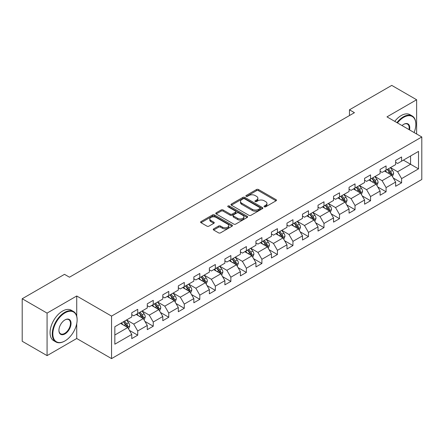 <?xml version="1.0" encoding="UTF-8"?>
<svg xmlns="http://www.w3.org/2000/svg" width="444" height="444" viewBox="0 0 444 444"><rect width="100%" height="100%" fill="white"/><g stroke="black" fill="none" stroke-linecap="round" stroke-linejoin="round"><path stroke-width="0.67" d="M264.319 206.793A0.966 0.561 0 0 0 265.684 206.793L276.063 200.799A1.382 0.799 0 0 0 276.468 200.238A1.382 0.799 0 0 0 276.063 199.672L258.48 189.521A1.382 0.799 0 0 0 256.527 189.521L246.148 195.515A0.966 0.561 0 0 0 245.865 195.909A0.966 0.561 0 0 0 246.148 196.304A0.966 0.561 0 0 0 247.519 196.304L248.862 195.532A4.418 2.553 0 0 1 255.111 195.532L256.577 196.376A4.418 2.553 0 0 1 257.87 198.179A4.418 2.553 0 0 1 256.577 199.983L255.233 200.76A0.966 0.561 0 0 0 254.95 201.154A0.966 0.561 0 0 0 255.233 201.548A0.966 0.561 0 0 0 256.599 201.548L257.942 200.771A4.418 2.553 0 0 1 264.197 200.771L265.662 201.62A4.418 2.553 0 0 1 266.955 203.424A4.418 2.553 0 0 1 265.662 205.228L264.319 206.005A0.966 0.561 0 0 0 264.036 206.399A0.966 0.561 0 0 0 264.319 206.793L264.319 206.005M213.653 228.882A1.382 0.799 0 0 0 213.248 229.448A1.382 0.799 0 0 0 213.653 230.009L218.581 232.856A1.382 0.799 0 0 0 220.535 232.856L232.062 226.207A1.382 0.799 0 0 0 232.467 225.641A1.382 0.799 0 0 0 232.062 225.075L214.48 214.929A1.382 0.799 0 0 0 212.526 214.929L201.004 221.578A1.382 0.799 0 0 0 200.599 222.144A1.382 0.799 0 0 0 201.004 222.71L206.96 226.146A1.382 0.799 0 0 0 208.913 226.146L213.847 223.299A1.382 0.799 0 0 0 214.252 222.738A1.382 0.799 0 0 0 213.847 222.172L210.894 220.468A3.696 2.131 0 0 1 209.812 218.959A3.696 2.131 0 0 1 212.093 216.988A3.696 2.131 0 0 1 216.117 217.449L227.689 224.131A3.696 2.131 0 0 1 228.771 225.641A3.696 2.131 0 0 1 226.49 227.611A3.696 2.131 0 0 1 222.466 227.15L220.535 226.035A1.382 0.799 0 0 0 218.581 226.035L213.653 228.882L213.653 230.009M76.729 295.993L47.075 313.109L22.2 298.751L22.2 341.258L47.075 355.622L76.729 338.5L111.555 358.608L111.555 316.1L76.729 295.993L76.729 316.172M416.627 133.994L416.627 99.75L386.974 116.872L421.8 136.98L111.555 316.1M416.627 99.75L391.752 85.392L349.461 109.807L349.461 115.551M22.2 298.751L64.491 274.337L69.464 277.206L354.44 112.676L349.461 109.807M248.956 215.323A1.382 0.799 0 0 0 250.91 215.323L262.437 208.669A1.382 0.799 0 0 0 262.842 208.103A1.382 0.799 0 0 0 262.437 207.542L244.855 197.391A1.382 0.799 0 0 0 242.901 197.391L231.38 204.046A1.382 0.799 0 0 0 230.974 204.606A1.382 0.799 0 0 0 231.38 205.172L248.956 215.323M228.394 207.004A0.966 0.561 0 0 1 229.376 207.137L229.376 205.988L247.247 216.306A1.382 0.799 0 0 1 247.652 216.872A1.382 0.799 0 0 1 247.247 217.438L235.725 224.092A1.382 0.799 0 0 1 233.772 224.092L216.189 213.941L221.123 211.116L221.123 209.962L216.189 212.815A1.382 0.799 0 0 0 215.784 213.375A1.382 0.799 0 0 0 216.189 213.941L216.189 212.815M221.123 211.116A1.382 0.799 0 0 1 223.077 211.116L223.077 209.962A1.382 0.799 0 0 0 221.123 209.962M223.077 209.962L230.208 214.08A1.382 0.799 0 0 0 232.157 214.08L235.431 212.193A1.382 0.799 0 0 0 235.836 211.627A1.382 0.799 0 0 0 235.431 211.067L228.011 206.776A0.966 0.561 0 0 1 227.728 206.382A0.966 0.561 0 0 1 228.321 205.866A0.966 0.561 0 0 1 229.376 205.988M111.555 358.608L421.8 179.487L421.8 136.98M129.415 330.375L137.723 335.17L137.723 330.974L147.275 325.463L147.275 329.653L153.247 326.207L153.247 322.017L162.798 316.5L162.798 320.696L168.764 317.249L168.764 313.053L178.316 307.537L178.316 311.732L184.288 308.286L184.288 304.09L193.839 298.579L193.839 302.769L199.811 299.323L199.811 295.132L209.363 289.616L209.363 293.811L215.334 290.359L215.334 286.169L224.886 280.652L224.886 284.848L230.858 281.402L230.858 277.206L240.409 271.689L240.409 275.885L246.376 272.438L246.376 268.243L255.933 262.731L255.933 266.922L261.899 263.475L261.899 259.285L271.451 253.768L271.451 257.964L277.422 254.517L277.422 250.322L286.974 244.805L286.974 249.001L292.946 245.554L292.946 241.358L302.497 235.847L302.497 240.038L308.469 236.591L308.469 232.401L318.021 226.884L318.021 231.074L323.987 227.628L323.987 223.437L333.544 217.921L333.544 222.117L339.51 218.67L339.51 214.474L349.062 208.958L349.062 213.153L355.034 209.707L355.034 205.511L364.585 200L364.585 204.19L370.557 200.744L370.557 196.553L380.108 191.037L380.108 195.232L386.08 191.786L386.08 187.59L395.632 182.073L395.632 186.269L401.604 182.823L401.604 178.627L418.514 168.864L418.514 151.398L410.556 155.994L410.556 164.263L418.514 168.864M137.723 335.17L131.751 338.617L131.751 334.426L114.835 344.189L114.835 326.723L131.751 316.961L131.751 312.765L137.723 309.318L137.723 313.514L147.275 307.997L147.275 303.807L153.247 300.355L153.247 304.551L162.798 299.034L162.798 294.844L168.764 291.397L168.764 295.587L178.316 290.076L178.316 285.881L184.288 282.434L184.288 286.63L193.839 281.113L193.839 276.917L199.811 273.471L199.811 277.667L209.363 272.15L209.363 267.96L215.334 264.513L215.334 268.703L224.886 263.192L224.886 258.996L230.858 255.55L230.858 259.74L240.409 254.229L240.409 250.033L246.376 246.587L246.376 250.782L255.933 245.266L255.933 241.07L261.899 237.623L261.899 241.819L271.451 236.302L271.451 232.112L277.422 228.666L277.422 232.856L286.974 227.345L286.974 223.149L292.946 219.702L292.946 223.898L302.497 218.381L302.497 214.186L308.469 210.739L308.469 214.935L318.021 209.418L318.021 205.228L323.987 201.776L323.987 205.972L333.544 200.455L333.544 196.265L339.51 192.818L339.51 197.008L349.062 191.497L349.062 187.301L355.034 183.855L355.034 188.051L364.585 182.534L364.585 178.338L370.557 174.892L370.557 179.087L380.108 173.571L380.108 169.38L386.08 165.934L386.08 170.124L395.632 164.613L395.632 160.417L401.604 156.971L401.604 161.161L418.514 151.398M136.13 314.43L143.295 318.57L133.744 324.081L126.579 319.946M131.751 314.663L133.744 315.812L137.723 313.514M133.744 324.081L137.723 330.974M143.295 318.57L147.275 325.463M151.654 305.472L158.819 309.607L149.262 315.123L142.102 310.983M147.275 305.7L149.262 306.848L153.247 304.551M149.262 315.123L153.247 322.017M158.819 309.607L162.798 316.5M167.172 296.509L174.337 300.644L164.785 306.16L157.62 302.025M162.798 296.736L164.785 297.885L168.764 295.587M164.785 306.16L168.764 313.053M174.337 300.644L178.316 307.537M182.695 287.546L189.86 291.686L180.308 297.197L173.143 293.062M178.316 287.779L180.308 288.927L184.288 286.63M180.308 297.197L184.288 304.09M189.86 291.686L193.839 298.579M198.218 278.588L205.383 282.723L195.832 288.234L188.667 284.099M193.839 278.815L195.832 279.964L199.811 277.667M195.832 288.234L199.811 295.132M205.383 282.723L209.363 289.616M213.742 269.625L220.907 273.759L211.355 279.276L204.19 275.136M209.363 269.852L211.355 271.001L215.334 268.703M211.355 279.276L215.334 286.169M220.907 273.759L224.886 280.652M229.265 260.661L236.43 264.796L226.873 270.313L219.713 266.178M224.886 260.889L226.873 262.038L230.858 259.74M226.873 270.313L230.858 277.206M236.43 264.796L240.409 271.689M244.788 251.698L251.948 255.838L242.396 261.35L235.231 257.215M240.409 251.931L242.396 253.08L246.376 250.782M242.396 261.35L246.376 268.243M251.948 255.838L255.933 262.731M260.306 242.74L267.471 246.875L257.92 252.392L250.755 248.252M255.933 242.968L257.92 244.117L261.899 241.819M257.92 252.392L261.899 259.285M267.471 246.875L271.451 253.768M275.829 233.777L282.995 237.912L273.443 243.429L266.278 239.294M271.451 234.005L273.443 235.154L277.422 232.856M273.443 243.429L277.422 250.322M282.995 237.912L286.974 244.805M291.353 224.814L298.518 228.949L288.966 234.465L281.801 230.331M286.974 225.047L288.966 226.196L292.946 223.898M288.966 234.465L292.946 241.358M298.518 228.949L302.497 235.847M306.876 215.851L314.041 219.991L304.49 225.502L297.325 221.367M302.497 216.084L304.49 217.233L308.469 214.935M304.49 225.502L308.469 232.401M314.041 219.991L318.021 226.884M322.399 206.893L329.559 211.028L320.007 216.544L312.842 212.404M318.021 207.12L320.007 208.269L323.987 205.972M320.007 216.544L323.987 223.437M329.559 211.028L333.544 217.921M337.917 197.93L345.082 202.064L335.531 207.581L328.366 203.446M333.544 198.157L335.531 199.306L339.51 197.008M335.531 207.581L339.51 214.474M345.082 202.064L349.062 208.958M353.441 188.966L360.606 193.107L351.054 198.618L343.889 194.483M349.062 189.2L351.054 190.348L355.034 188.051M351.054 198.618L355.034 205.511M360.606 193.107L364.585 200M368.964 180.009L376.129 184.143L366.578 189.66L359.412 185.52M364.585 180.236L366.578 181.385L370.557 179.087M366.578 189.66L370.557 196.553M376.129 184.143L380.108 191.037M384.487 171.045L391.652 175.18L382.101 180.697L374.936 176.562M380.108 171.273L382.101 172.422L386.08 170.124M382.101 180.697L386.08 187.59M391.652 175.18L395.632 182.073M403.391 160.129L410.556 164.263L397.619 171.734L390.459 167.599M395.632 162.315L397.619 163.464L401.604 161.161M397.619 171.734L401.604 178.627M47.075 313.109L47.075 355.622M114.835 334.998L127.772 327.528L120.607 323.393M127.772 327.528L131.751 334.426M393.295 178.027L401.604 182.823M377.772 186.985L386.08 191.786M362.249 195.948L370.557 200.744M346.725 204.912L355.034 209.707M331.202 213.869L339.51 218.67M315.678 222.833L323.987 227.628M300.161 231.796L308.469 236.591M284.637 240.759L292.946 245.554M269.114 249.717L277.422 254.517M253.591 258.68L261.899 263.475M238.067 267.643L246.376 272.438M222.549 276.601L230.858 281.402M207.026 285.564L215.334 290.359M191.503 294.527L199.811 299.323M175.979 303.491L184.288 308.286M160.456 312.448L168.764 317.249M144.938 321.412L153.247 326.207M76.729 338.5L76.729 323.682M264.702 206.932L265.662 206.377A4.418 2.553 0 0 0 266.955 204.573L266.955 203.424M257.87 198.179L257.87 199.328A4.418 2.553 0 0 1 256.577 201.132L255.622 201.687M276.04 200.81L258.48 190.676A1.382 0.799 0 0 0 256.527 190.676L246.537 196.442M262.415 208.68L244.855 198.54A1.382 0.799 0 0 0 242.901 198.54L231.396 205.184M259.995 208.497A0.966 0.561 0 0 0 260.278 208.103A0.966 0.561 0 0 0 259.995 207.709L244.561 198.801A0.966 0.561 0 0 0 243.195 198.801L241.78 199.617A4.418 2.553 0 0 0 240.487 201.421A4.418 2.553 0 0 0 241.78 203.224L252.325 209.318A4.418 2.553 0 0 0 258.58 209.318L259.995 208.497L259.995 209.646A0.966 0.561 0 0 0 260.278 209.252L260.278 208.103M240.487 201.421L240.487 202.569A4.418 2.553 0 0 0 241.78 204.373L241.78 203.224M259.995 209.646L258.58 210.467A4.418 2.553 0 0 1 252.325 210.467L241.78 204.373M223.077 211.116L230.208 215.229A1.382 0.799 0 0 0 232.157 215.229L235.431 213.342A1.382 0.799 0 0 0 235.836 212.776L235.836 211.627M229.376 207.137L247.23 217.449M237.607 218.354A3.696 2.131 0 0 0 241.63 218.814A3.696 2.131 0 0 0 243.911 216.844A3.696 2.131 0 0 0 242.829 215.334L238.75 212.981A1.382 0.799 0 0 0 236.796 212.981L233.527 214.868A1.382 0.799 0 0 0 233.122 215.434A1.382 0.799 0 0 0 233.527 216L237.607 218.354L237.607 219.503A3.696 2.131 0 0 0 241.63 219.963A3.696 2.131 0 0 0 243.911 217.993L243.911 216.844M233.122 215.434L233.122 216.583A1.382 0.799 0 0 0 233.527 217.149L233.527 216M237.607 219.503L233.527 217.149M228.771 225.641L228.771 226.79A3.696 2.131 0 0 1 226.49 228.76A3.696 2.131 0 0 1 222.466 228.299L220.535 227.184A1.382 0.799 0 0 0 218.581 227.184L213.669 230.02M209.812 218.959L209.812 220.107A3.696 2.131 0 0 0 210.894 221.617L210.894 220.468M213.847 222.172L213.847 223.299L210.894 221.617M232.046 226.212L214.48 216.078A1.382 0.799 0 0 0 212.526 216.078L201.021 222.722M392.435 176.54L393.623 173.56A3.73 2.153 -120 0 0 392.429 170.385L390.376 167.643M386.796 172.377L385.403 170.518M391.075 174.847L391.608 173.721A3.73 2.153 -120 0 0 390.542 171.478L388.489 168.737M387.551 169.275L389.832 172.316A1.898 1.099 60 0 1 390.176 172.894L391.608 173.721M387.29 169.425L389.344 172.167A3.73 2.153 60 0 1 390.415 174.409M414.108 132.534A17.166 9.912 120 0 0 415.828 124.342A17.166 9.912 120 0 0 403.69 117.333A17.166 9.912 120 0 0 397.452 122.921M396.936 122.627A17.588 10.157 -60 0 1 403.391 116.816A17.588 10.157 -60 0 1 412.187 115.945A17.588 10.157 -60 0 1 415.828 123.998A17.588 10.157 -60 0 1 415.828 124.17M402.031 125.563A8.586 4.956 -60 0 1 403.69 124.342L403.69 124.342A8.586 4.956 -60 0 1 409.529 129.892M394.749 121.362A17.588 10.157 -60 0 1 401.204 115.551A17.588 10.157 -60 0 1 409.995 114.68L412.187 115.945M408.985 129.581A8.164 4.712 120 0 0 407.475 124.109A8.164 4.712 120 0 0 403.541 124.431M64.685 341.086L64.985 340.914A17.166 9.912 120 0 0 77.123 319.891A17.166 9.912 120 0 0 64.985 312.881A17.166 9.912 120 0 0 52.847 333.905A17.166 9.912 120 0 0 64.985 340.914L64.685 341.086A17.588 10.157 -60 0 1 55.894 341.958A17.588 10.157 -60 0 1 53.197 327.866A17.588 10.157 -60 0 1 64.685 312.365A17.588 10.157 -60 0 1 73.482 311.494A17.588 10.157 -60 0 1 77.123 319.547A17.588 10.157 -60 0 1 77.123 319.719M64.985 333.905A8.586 4.956 -60 0 1 58.919 330.403A8.586 4.956 -60 0 1 64.985 319.891L64.985 319.891A8.586 4.956 -60 0 1 71.057 323.393A8.586 4.956 -60 0 1 64.985 333.905M58.919 330.225A8.164 4.712 120 0 0 60.606 333.794A8.164 4.712 120 0 0 64.685 333.389A8.164 4.712 120 0 0 70.019 326.196A8.164 4.712 120 0 0 68.77 319.658A8.164 4.712 120 0 0 64.835 319.98M55.894 341.958L53.702 340.692A17.588 10.157 -60 0 1 51.01 326.601A17.588 10.157 -60 0 1 62.499 311.1A17.588 10.157 -60 0 1 71.295 310.228L73.482 311.494M376.917 185.503L378.099 182.523A3.73 2.153 -120 0 0 376.906 179.348L374.853 176.607M371.273 181.341L369.88 179.476M375.552 183.81L376.085 182.684A3.73 2.153 -120 0 0 375.019 180.436L372.966 177.694M372.028 178.238L374.309 181.28A1.898 1.099 60 0 1 374.653 181.857L376.085 182.684M371.772 178.388L373.826 181.13A3.73 2.153 60 0 1 374.891 183.372M361.394 194.466L362.576 191.486A3.73 2.153 -120 0 0 361.388 188.306L359.335 185.57M355.755 190.304L354.356 188.439M360.029 192.774L360.561 191.642A3.73 2.153 -120 0 0 359.496 189.399L357.442 186.658M356.51 187.196L358.785 190.237A1.898 1.099 60 0 1 359.129 190.815L360.561 191.642M356.249 187.346L358.302 190.088A3.73 2.153 60 0 1 359.368 192.33M345.87 203.43L347.053 200.444A3.73 2.153 -120 0 0 345.865 197.269L343.811 194.528M340.232 199.262L338.833 197.402M344.505 201.731L345.038 200.605A3.73 2.153 -120 0 0 343.972 198.363L341.919 195.621M340.986 196.159L343.262 199.201A1.898 1.099 60 0 1 343.606 199.778L345.038 200.605M340.726 196.309L342.779 199.051A3.73 2.153 60 0 1 343.845 201.293M330.347 212.387L331.529 209.407A3.73 2.153 -120 0 0 330.342 206.232L328.288 203.491M324.708 208.225L323.315 206.366M328.982 210.695L329.52 209.568A3.73 2.153 -120 0 0 328.449 207.326L326.396 204.584M325.463 205.122L327.739 208.164A1.898 1.099 60 0 1 328.088 208.741L329.52 209.568M325.202 205.272L327.256 208.014A3.73 2.153 60 0 1 328.327 210.256M314.824 221.351L316.011 218.37A3.73 2.153 -120 0 0 314.818 215.196L312.765 212.454M309.185 217.188L307.792 215.323M313.464 219.658L313.997 218.526A3.73 2.153 -120 0 0 312.931 216.284L310.872 213.542M309.94 214.086L312.221 217.127A1.898 1.099 60 0 1 312.565 217.704L313.997 218.526M309.679 214.236L311.732 216.977A3.73 2.153 60 0 1 312.804 219.219M299.3 230.314L300.488 227.334A3.73 2.153 -120 0 0 299.295 224.153L297.241 221.412M293.662 226.151L292.269 224.287M297.941 228.616L298.473 227.489A3.73 2.153 -120 0 0 297.408 225.247L295.354 222.505M294.416 223.043L296.697 226.085A1.898 1.099 60 0 1 297.042 226.662L298.473 227.489M294.161 223.193L296.215 225.935A3.73 2.153 60 0 1 297.28 228.177M283.783 239.277L284.965 236.291A3.73 2.153 -120 0 0 283.777 233.117L281.718 230.375M278.138 235.109L276.745 233.25M282.417 237.579L282.95 236.452A3.73 2.153 -120 0 0 281.885 234.21L279.831 231.468M278.899 232.007L281.174 235.048A1.898 1.099 60 0 1 281.518 235.625L282.95 236.452M278.638 232.157L280.691 234.898A3.73 2.153 60 0 1 281.757 237.14M268.259 248.235L269.441 245.255A3.73 2.153 -120 0 0 268.254 242.08L266.2 239.338M262.62 244.072L261.222 242.208M266.894 246.542L267.427 245.415A3.73 2.153 -120 0 0 266.361 243.173L264.308 240.432M263.375 240.97L265.651 244.011A1.898 1.099 60 0 1 265.995 244.589L267.427 245.415M263.114 241.12L265.168 243.861A3.73 2.153 60 0 1 266.233 246.104M252.736 257.198L253.918 254.218A3.73 2.153 -120 0 0 252.73 251.043L250.677 248.301M247.097 253.036L245.699 251.171M251.371 255.505L251.909 254.373A3.73 2.153 -120 0 0 250.838 252.131L248.784 249.389M247.852 249.928L250.127 252.969A1.898 1.099 60 0 1 250.477 253.546L251.909 254.373M247.591 250.077L249.645 252.819A3.73 2.153 60 0 1 250.71 255.067M237.213 266.161L238.395 263.175A3.73 2.153 -120 0 0 237.207 260.001L235.154 257.259M231.574 261.993L230.181 260.134M235.853 264.463L236.386 263.336A3.73 2.153 -120 0 0 235.314 261.094L233.261 258.353M232.329 258.891L234.61 261.932A1.898 1.099 60 0 1 234.954 262.509L236.386 263.336M232.068 259.041L234.121 261.782A3.73 2.153 60 0 1 235.192 264.025M221.689 275.119L222.877 272.139A3.73 2.153 -120 0 0 221.684 268.964L219.63 266.222M216.05 270.957L214.657 269.097M220.329 273.426L220.862 272.3A3.73 2.153 -120 0 0 219.797 270.057L217.743 267.316M216.805 267.854L219.086 270.896A1.898 1.099 60 0 1 219.43 271.473L220.862 272.3M216.544 268.004L218.603 270.746A3.73 2.153 60 0 1 219.669 272.988M206.171 284.082L207.354 281.102A3.73 2.153 -120 0 0 206.16 277.927L204.107 275.186M200.527 279.92L199.134 278.055M204.806 282.39L205.339 281.263A3.73 2.153 -120 0 0 204.273 279.015L202.22 276.273M201.282 276.817L203.563 279.859A1.898 1.099 60 0 1 203.907 280.436L205.339 281.263M201.027 276.967L203.08 279.709A3.73 2.153 60 0 1 204.146 281.951M190.648 293.046L191.83 290.065A3.73 2.153 -120 0 0 190.643 286.885L188.589 284.149M185.009 288.883L183.611 287.018M189.283 291.347L189.816 290.221A3.73 2.153 -120 0 0 188.75 287.978L186.696 285.237M185.764 285.775L188.04 288.816A1.898 1.099 60 0 1 188.384 289.394L189.816 290.221M185.503 285.925L187.557 288.667A3.73 2.153 60 0 1 188.622 290.909M175.125 302.009L176.307 299.023A3.73 2.153 -120 0 0 175.119 295.848L173.066 293.107M169.486 297.841L168.087 295.981M173.759 300.311L174.298 299.184A3.73 2.153 -120 0 0 173.227 296.942L171.173 294.2M170.241 294.738L172.516 297.78A1.898 1.099 60 0 1 172.866 298.357L174.298 299.184M169.98 294.888L172.033 297.63A3.73 2.153 60 0 1 173.099 299.872M159.601 310.966L160.784 307.986A3.73 2.153 -120 0 0 159.596 304.812L157.542 302.07M153.963 306.804L152.57 304.945M158.242 309.274L158.774 308.147A3.73 2.153 -120 0 0 157.703 305.905L155.65 303.163M154.717 303.702L156.998 306.743A1.898 1.099 60 0 1 157.343 307.32L158.774 308.147M154.457 303.851L156.51 306.593A3.73 2.153 60 0 1 157.581 308.835M144.078 319.93L145.266 316.949A3.73 2.153 -120 0 0 144.072 313.775L142.019 311.033M138.439 315.767L137.046 313.902M142.718 318.237L143.251 317.105A3.73 2.153 -120 0 0 142.185 314.863L140.132 312.121M139.194 312.665L141.475 315.706A1.898 1.099 60 0 1 141.819 316.278L143.251 317.105M138.933 312.815L140.987 315.556A3.73 2.153 60 0 1 142.058 317.799M128.56 328.893L129.742 325.913A3.73 2.153 -120 0 0 128.549 322.733L126.496 319.991M122.916 324.725L121.523 322.866M127.195 327.195L127.728 326.068A3.73 2.153 -120 0 0 126.662 323.826L124.609 321.084M123.671 321.623L125.952 324.664A1.898 1.099 60 0 1 126.296 325.241L127.728 326.068M123.415 321.772L125.469 324.514A3.73 2.153 60 0 1 126.534 326.756M265.662 206.377L265.662 205.228M255.233 201.548L255.233 200.76M256.577 201.132L256.577 199.983M246.148 196.304L246.148 195.515M256.527 190.676L256.527 189.521M258.48 190.676L258.48 189.521M276.063 200.799L276.063 199.672M231.38 205.172L231.38 204.046M242.901 198.54L242.901 197.391M244.855 198.54L244.855 197.391M262.437 208.669L262.437 207.542M252.325 210.467L252.325 209.318M258.58 210.467L258.58 209.318M230.208 215.229L230.208 214.08M232.157 215.229L232.157 214.08M235.431 213.342L235.431 212.193M247.247 217.438L247.247 216.306M218.581 227.184L218.581 226.035M220.535 227.184L220.535 226.035M222.466 228.299L222.466 227.15M201.004 222.71L201.004 221.578M212.526 216.078L212.526 214.929M214.48 216.078L214.48 214.929M232.062 226.207L232.062 225.075M391.281 174.969L393.595 173.632M390.542 171.478L392.429 170.385M387.889 173.01L389.344 172.167M375.763 183.933L378.072 182.595M375.019 180.436L376.906 179.348M372.366 181.968L373.826 181.13M360.239 192.89L362.554 191.558M359.496 189.399L361.388 188.306M356.843 190.931L358.302 190.088M344.716 201.854L347.03 200.516M343.972 198.363L345.865 197.269M341.319 199.894L342.779 199.051M329.193 210.817L331.507 209.479M328.449 207.326L330.342 206.232M325.796 208.858L327.256 208.014M313.669 219.774L315.984 218.442M312.931 216.284L314.818 215.196M310.278 217.815L311.732 216.977M298.152 228.738L300.46 227.406M297.408 225.247L299.295 224.153M294.755 226.779L296.215 225.935M282.628 237.701L284.943 236.363M281.885 234.21L283.777 233.117M279.232 235.742L280.691 234.898M267.105 246.664L269.419 245.327M266.361 243.173L268.254 242.08M263.708 244.7L265.168 243.861M251.582 255.622L253.896 254.29M250.838 252.131L252.73 251.043M248.185 253.663L249.645 252.819M236.058 264.585L238.373 263.248M235.314 261.094L237.207 260.001M232.667 262.626L234.121 261.782M220.535 273.548L222.849 272.211M219.797 270.057L221.684 268.964M217.144 271.589L218.603 270.746M205.017 282.512L207.326 281.174M204.273 279.015L206.16 277.927M201.62 280.547L203.08 279.709M189.494 291.469L191.808 290.137M188.75 287.978L190.643 286.885M186.097 289.51L187.557 288.667M173.97 300.433L176.285 299.095M173.227 296.942L175.119 295.848M170.574 298.473L172.033 297.63M158.447 309.396L160.761 308.058M157.703 305.905L159.596 304.812M155.05 307.437L156.51 306.593M142.924 318.354L145.238 317.022M142.185 314.863L144.072 313.775M139.533 316.394L140.987 315.556M127.406 327.317L129.715 325.979M126.662 323.826L128.549 322.733M124.009 325.358L125.469 324.514M415.828 124.342L415.828 123.998M77.123 319.891L77.123 319.547"/></g></svg>
